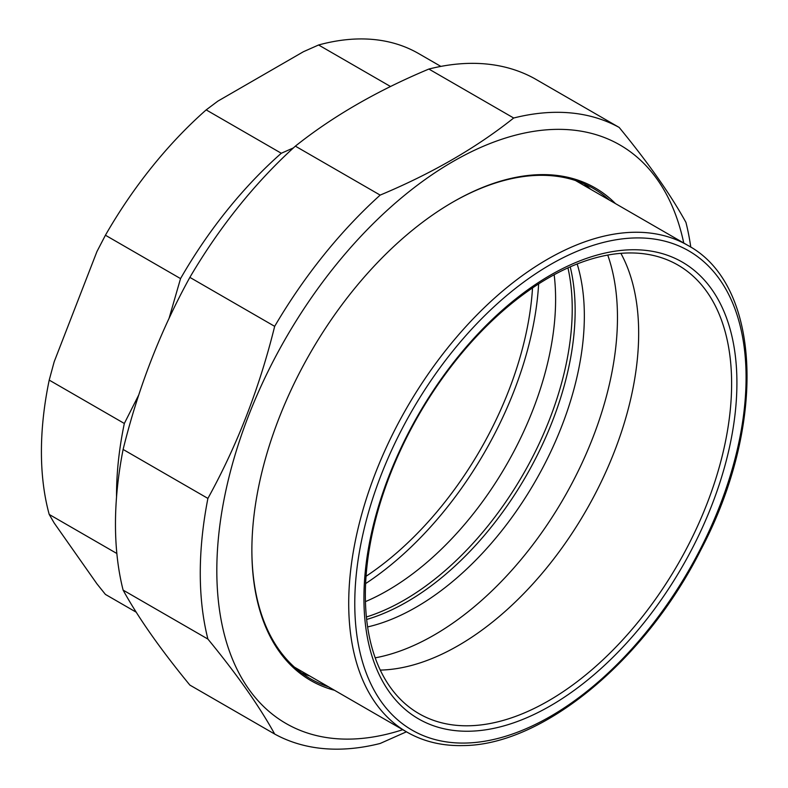 <?xml version="1.0" encoding="UTF-8"?>
<svg xmlns="http://www.w3.org/2000/svg" width="788" height="788" viewBox="0 0 788 788"><rect width="100%" height="100%" fill="white"/><g stroke="black" fill="none" stroke-linecap="round" stroke-linejoin="round"><path stroke-width="1.18" d="M690.78 247.156A348.828 201.393 120 0 0 685.944 222.413C670.795 194.863 648.544 163.195 619.181 127.439L534.372 78.475A348.828 201.393 120 0 0 428.879 69.048L513.687 118.013C476.287 147.809 431.775 173.508 380.161 195.099L295.362 146.144C332.763 116.338 377.265 90.65 428.879 69.048M207.904 639.068C237.267 674.823 259.518 706.491 274.667 734.042L189.869 685.087C160.506 649.322 138.255 617.664 123.105 590.104L207.904 639.068A348.828 201.393 120 0 1 207.904 498.41L123.105 449.446C138.255 387.991 160.506 330.635 189.869 277.376L274.667 326.34C259.518 387.794 237.267 445.151 207.904 498.41M274.667 734.042A348.828 201.393 120 0 0 380.161 743.468L406.431 731.806M123.105 449.446A348.828 201.393 120 0 0 123.105 590.104M295.362 146.144A348.828 201.393 120 0 0 189.869 277.376M380.161 195.099A348.828 201.393 120 0 0 274.667 326.34M683.748 243.019A333.984 192.824 120 0 0 427.726 177.684A333.984 192.824 120 0 0 216.818 570.591A333.984 192.824 120 0 0 402.766 729.688M619.181 127.439A348.828 201.393 120 0 0 513.687 118.013M615.477 203.609A284.409 164.2 120 0 0 452.982 202.023A284.409 164.2 120 0 0 251.874 550.349A284.409 164.2 120 0 0 334.506 690.278M609.528 200.172A283.03 163.411 120 0 0 593.531 188.568A283.03 163.411 120 0 0 452.489 202.309M251.874 549.788A283.03 163.411 120 0 0 310.492 678.793A283.03 163.411 120 0 0 328.547 686.84M590.793 189.356A283.03 163.411 120 0 0 583.849 183.693M301.44 672.854A283.03 163.411 120 0 0 309.822 676.025M383.342 493.327A258.986 149.523 120 0 0 416.163 711.958A258.986 149.523 120 0 0 713.632 485.418A258.986 149.523 120 0 0 675.089 263.488A258.986 149.523 120 0 0 383.342 493.327M380.269 670.095A255.007 147.228 120 0 0 620.954 433.449A255.007 147.228 120 0 0 620.885 253.342M375.206 657.842A259.291 149.7 120 0 0 599.461 419.393A259.291 149.7 120 0 0 607.745 255.076M367.612 626.933A237.799 137.299 120 0 0 567.833 409.366A237.799 137.299 120 0 0 577.171 263.96M366.39 616.984A237.799 137.299 120 0 0 555.717 402.373A237.799 137.299 120 0 0 567.951 267.871M718.597 486.472A263.734 152.271 120 0 0 631.021 249.776A263.734 152.271 120 0 0 382.249 494.519A263.734 152.271 120 0 0 469.825 731.215A263.734 152.271 120 0 0 718.597 486.472M105.425 594.418A312.501 180.422 -60 0 0 106.144 594.832L136.245 612.217L105.425 594.418L96.954 583.859L54.175 522.996L49.211 514.446L116.851 553.501M293.412 147.908L281.296 153.256L206.18 109.887L217.862 101.13L303.419 51.722L318.598 44.985L390.543 86.522M138.836 394.778L124.327 423.471L49.211 380.102L54.175 361.791L96.954 251.53L105.425 235.228L180.541 278.597L169.006 318.529M49.211 514.446A312.501 180.422 -60 0 1 49.211 380.102M105.425 235.228A312.501 180.422 -60 0 1 206.18 109.887M180.541 278.597A312.501 180.422 -60 0 1 281.296 153.256M116.535 497.041A312.501 180.422 -60 0 1 124.327 423.471M318.598 44.985A312.501 180.422 -60 0 1 418.635 53.564L440.876 66.409M532.53 287.925A255.007 147.228 -60 0 1 366.046 576.284M538.637 283.907A263.566 152.173 -60 0 1 365.622 583.583M554.161 274.736A237.799 137.299 -60 0 1 555.609 299.332A237.799 137.299 -60 0 1 365.445 601.618M570.226 266.856A237.799 137.299 -60 0 1 575.141 310.6A237.799 137.299 -60 0 1 366.647 619.466M687.885 245.413A280.981 162.22 120 0 0 368.223 493.042A280.981 162.22 120 0 0 406.904 732.082C423.442 741.557 442.117 746.059 462.94 745.576C542.922 745.379 645.323 660.403 700.837 549.866C766.566 425.589 762.035 285.089 687.885 245.413L575.476 180.511M726.861 486.275A276.696 159.747 120 0 0 634.98 237.946A276.696 159.747 120 0 0 373.985 494.726A276.696 159.747 120 0 0 465.866 743.045A276.696 159.747 120 0 0 726.861 486.275M294.495 667.18L406.904 732.082"/></g></svg>
